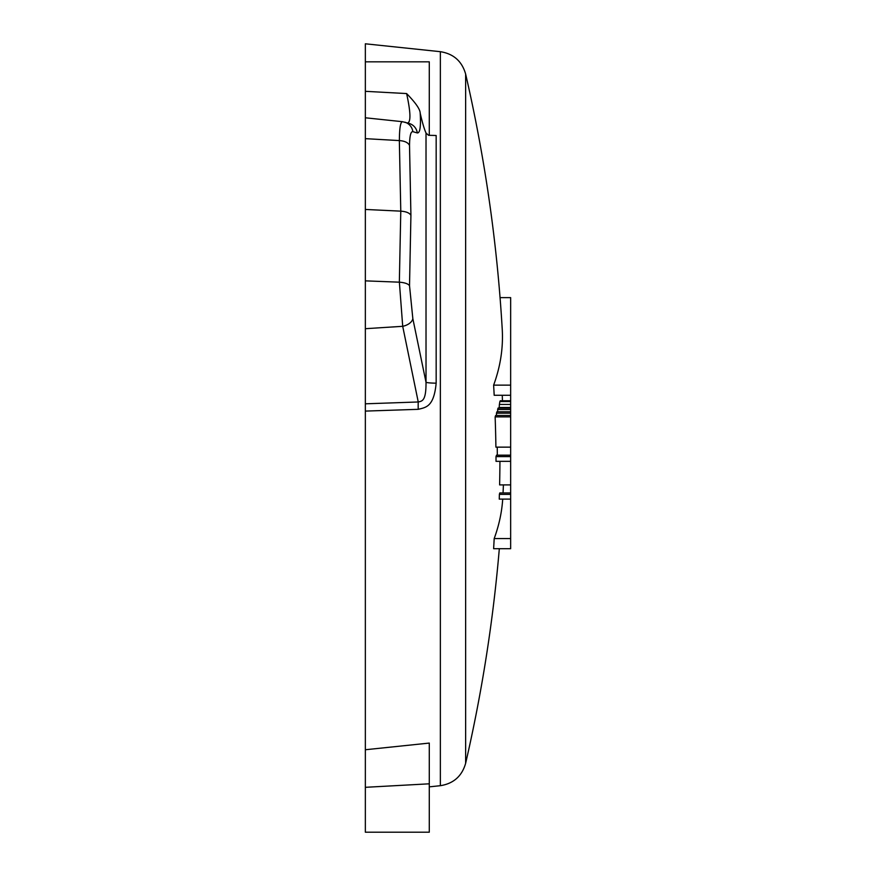 <?xml version="1.0" encoding="UTF-8"?>
<svg xmlns="http://www.w3.org/2000/svg" width="876" height="876" viewBox="0 0 876 876"><rect width="100%" height="100%" fill="white"/><g stroke="black" fill="none" stroke-linecap="round" stroke-linejoin="round"><path stroke-width="1.31" d="M365.347 403.814L365.347 328.697L402.708 326.31L418.246 401.975A11.629 1.226 -92 0 0 418.246 409.322C426.032 407.384 433.894 406.847 436.16 383.173A11.629 1.128 -0 0 1 426.021 382.297C426.152 401.088 422.155 401.066 418.246 401.975L365.347 403.814L365.347 832.2L429.284 832.2L429.284 783.812L365.347 787.316M429.284 786.856L440.354 785.695L440.354 51.684L365.347 43.8L365.347 91.323L406.617 93.568C415.596 102.766 420.119 109.281 420.184 113.092C422.232 122.191 424.17 128.838 426.021 133.042L428.572 135.298L436.16 135.495L436.16 383.173M365.347 118.709L365.347 91.323M365.347 114.143L365.347 138.649L399.346 140.587L400.781 211.149C406.103 211.532 409.486 212.912 410.921 215.288L409.519 285.675L412.848 318.689L426.021 382.297L426.021 133.042M365.347 328.697L365.347 138.649M429.284 783.812L429.284 743.198M365.347 61.835L429.284 61.835L429.284 135.342M365.347 411.096L418.246 409.322M428.572 135.298L429.284 135.298M420.184 113.092C420.984 126.593 420.02 133.207 417.305 132.933L412.848 131.663C410.767 131.389 409.661 135.977 409.519 145.416L410.921 215.288M365.347 280.857L399.379 282.181L402.708 326.31A11.629 7.15 167.6 0 0 412.848 318.689M399.379 282.181C404.723 282.598 408.096 283.769 409.519 285.675M365.347 209.452L400.781 211.149L399.346 282.181M399.346 140.587L399.379 140.587C404.723 140.97 408.096 142.58 409.519 145.416M402.708 121.742C400.562 121.425 399.456 127.71 399.379 140.587M417.305 132.933A11.629 11.454 -73.1 0 0 409.322 123.505L402.5 121.698L365.347 117.789M406.617 93.568C410.833 112.949 411.019 122.793 407.165 123.078M429.284 743.078L365.347 749.747M497.316 455.181A1527.021 1459.668 180 0 0 497.25 447.143M510.653 447.143L495.904 447.143A1525.718 1458.431 180 0 0 495.203 418.684A1525.718 1458.431 180 0 0 495.148 416.888A1533.624 450.439 0 0 0 495.652 415.465L510.653 415.465L510.653 548.705L493.626 548.705A1525.707 1458.42 180 0 0 494.184 538.565A1532.682 450.165 0 0 0 502.714 499.101M510.653 484.91L499.616 484.91A1529.627 1462.164 180 0 0 499.933 461.334M510.653 499.101L499.243 499.101A1529.627 1462.164 180 0 0 499.386 494.371A1533.953 450.538 0 0 0 499.758 492.947L510.653 492.947M510.653 461.334L496.024 461.334A1525.718 1458.431 180 0 0 496.002 456.604A1534.478 450.691 0 0 0 496.517 455.181L510.653 455.181M496.528 415.465A1527.021 1459.668 180 0 0 496.451 413.187A1533.624 450.439 0 0 0 496.922 411.764L510.653 411.764L510.653 415.465M497.721 411.764A1528.215 1460.818 180 0 0 497.645 409.486A1533.624 450.439 0 0 0 498.072 408.063L510.653 408.063L510.653 411.764M499.134 408.063A1529.66 1359.07 0 0 0 499.156 407.482A1531.281 1066.223 0 0 0 499.397 404.46A1533.011 657.099 0 0 0 499.868 401.526A1534.172 198.129 0 0 0 500.316 400.759L510.653 400.759L510.653 408.063M502.441 400.759A1532.682 1465.088 180 0 0 502.266 395.273M500.054 297.621L510.653 297.621L510.653 395.273L494.184 395.273A1525.707 1458.42 180 0 0 493.626 385.133A1532.135 450.001 0 0 0 502.233 329.19A1534.522 1534.522 0 0 0 465.638 74.055L465.638 763.314A1534.522 1534.522 0 0 0 499.32 548.705M510.653 395.273L510.653 400.759M510.653 385.133L493.626 385.133M510.653 538.565L494.184 538.565M510.653 494.371L499.386 494.371M510.653 407.482L499.156 407.482M510.653 404.46L499.397 404.46M510.653 401.526L499.868 401.526M510.653 409.486L497.645 409.486M510.653 413.187L496.451 413.187M510.653 416.888L495.148 416.888M510.653 456.604L496.002 456.604M412.848 131.663A11.629 11.443 -73.5 0 0 404.8 122.158M440.354 785.695C453.538 783.604 461.97 776.147 465.638 763.314M503.043 492.947A1534.522 1534.522 0 0 0 503.415 484.91M440.354 51.684C453.538 53.764 461.97 61.232 465.638 74.055"/></g></svg>
